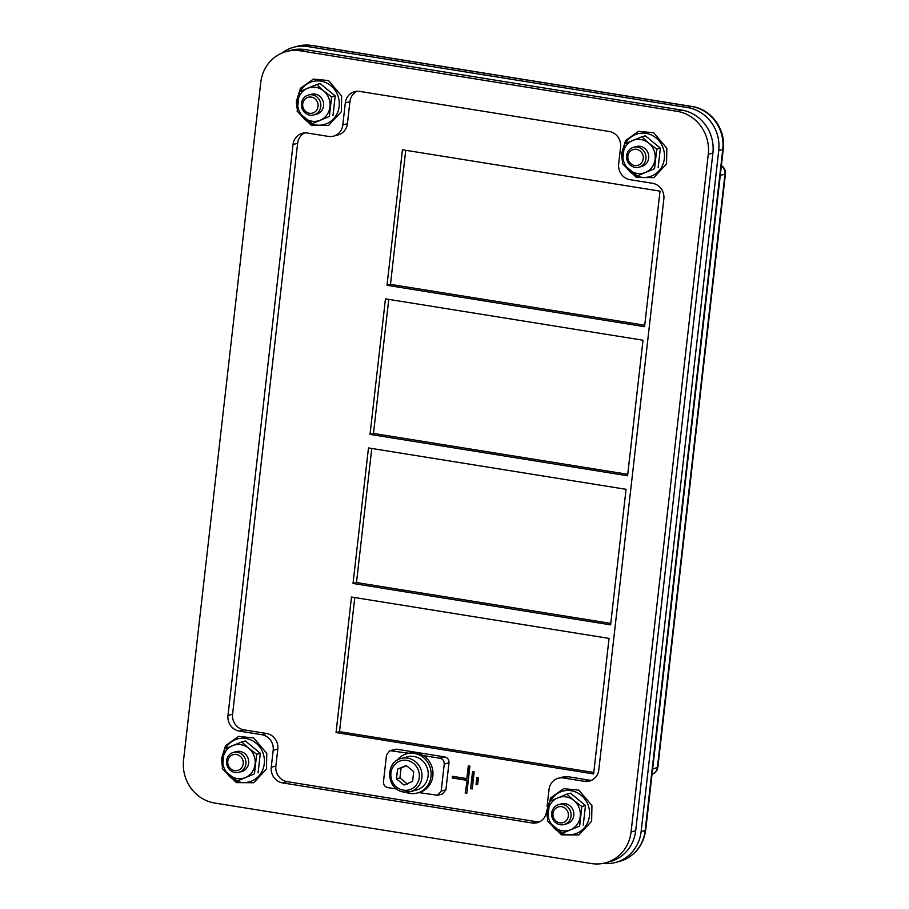 <?xml version="1.0" encoding="UTF-8"?>
<svg xmlns="http://www.w3.org/2000/svg" width="909" height="909" viewBox="0 0 909 909"><rect width="100%" height="100%" fill="white"/><g stroke="black" fill="none" stroke-linecap="round" stroke-linejoin="round"><path stroke-width="1.36" d="M593.782 772.48L339.512 731.643L354.783 597.565M351.488 597.031L609.053 638.402L593.611 773.934L336.046 732.563L351.488 597.031M610.757 623.392L356.498 582.544L371.77 448.467M368.475 447.944L626.04 489.315L610.598 624.847L353.033 583.476L368.475 447.944M627.744 474.305L373.485 433.457L388.757 299.379M385.461 298.856L643.027 340.227L627.585 475.759L370.02 434.388L385.461 298.856M644.731 325.217L390.472 284.369L405.744 150.292M402.448 149.769L660.014 191.14L644.572 326.672L387.007 285.301L402.448 149.769M648.753 143.111A17.203 16.135 -105 0 0 632.653 140.52A17.203 16.135 -105 0 0 622.938 153.905A17.203 16.135 -105 0 0 629.312 169.869A17.203 16.135 -105 0 0 645.413 172.449A17.203 16.135 -105 0 0 655.128 159.075A17.203 16.135 -105 0 0 648.753 143.111L656.764 149.156L654.525 168.722L637.323 175.914L622.335 163.552L624.563 143.986L641.777 136.793L648.753 143.111M638.959 167.199L641.709 166.461A10.329 9.681 -105 0 0 648.685 158.041A10.329 9.681 -105 0 0 636.357 146.519L633.607 147.258A10.329 9.681 -105 0 0 626.619 155.678A10.329 9.681 -105 0 0 638.959 167.199A10.329 9.681 -105 0 0 645.935 158.78A10.329 9.681 -105 0 0 633.607 147.258M654.525 168.722L637.323 175.914M658.139 167.745L660.377 148.19L645.39 135.816L641.777 136.793M660.377 148.19L656.764 149.156M300.424 50.824L677.114 111.33A37.86 35.508 75 0 1 708.281 154.291L631.073 831.962A37.86 35.508 75 0 1 605.462 862.846A37.86 35.508 75 0 1 591.407 863.55L214.729 803.045A37.86 35.508 75 0 1 183.561 760.083L260.769 82.412A37.86 35.508 75 0 1 286.369 51.54A37.86 35.508 75 0 1 300.424 50.824L305.038 49.597L681.727 110.091L677.114 111.33M547.104 806.351L549.036 789.466A13.771 12.908 75 0 1 558.342 778.229A13.771 12.908 75 0 1 563.455 777.979L584.385 781.342A13.771 12.908 -105 0 0 589.498 781.081A13.771 12.908 -105 0 0 598.804 769.855L663.854 198.912A13.771 12.908 -105 0 0 652.526 183.288L629.982 179.675A13.771 12.908 75 0 1 618.654 164.052L620.586 147.11A13.771 12.908 -105 0 0 609.246 131.487L359.737 91.411A13.771 12.908 -105 0 0 354.624 91.661A13.771 12.908 -105 0 0 345.318 102.899L342.807 124.919A13.771 12.908 75 0 1 333.489 136.145A13.771 12.908 75 0 1 328.376 136.407L307.458 133.044A13.771 12.908 -105 0 0 302.345 133.305A13.771 12.908 -105 0 0 293.028 144.531L227.977 715.463A13.771 12.908 -105 0 0 239.317 731.086L261.849 734.711A13.771 12.908 75 0 1 273.189 750.334L271.257 767.276A13.771 12.908 -105 0 0 282.585 782.899L532.106 822.975A13.771 12.908 -105 0 0 537.208 822.713A13.771 12.908 -105 0 0 546.525 811.487L546.548 811.26M573.852 800.454A17.203 16.135 -105 0 0 557.762 797.863A17.203 16.135 -105 0 0 548.036 811.248A17.203 16.135 -105 0 0 554.422 827.213A17.203 16.135 -105 0 0 570.511 829.792A17.203 16.135 -105 0 0 580.237 816.418A17.203 16.135 -105 0 0 573.852 800.454L581.862 806.499L579.635 826.065L562.421 833.258L547.445 820.895L549.672 801.329L566.875 794.136L573.852 800.454M564.057 824.543L566.807 823.804A10.329 9.681 -105 0 0 572.988 809.874A10.329 9.681 -105 0 0 561.467 803.863L558.705 804.601A10.329 9.681 -105 0 0 552.536 818.532A10.329 9.681 -105 0 0 564.057 824.543A10.329 9.681 -105 0 0 570.238 810.612A10.329 9.681 -105 0 0 558.705 804.601M579.635 826.065L562.421 833.258M583.248 825.088L585.476 805.533L570.5 793.159L566.875 794.136M585.476 805.533L581.862 806.499M248.691 748.221A17.203 16.135 -105 0 0 232.59 745.641A17.203 16.135 -105 0 0 222.864 759.015A17.203 16.135 -105 0 0 229.25 774.979A17.203 16.135 -105 0 0 245.339 777.57A17.203 16.135 -105 0 0 255.065 764.185A17.203 16.135 -105 0 0 248.691 748.221L256.69 754.265L254.463 773.832L237.249 781.024L222.273 768.662L224.5 749.096L241.714 741.903L248.691 748.221M238.885 772.309L241.646 771.571A10.329 9.681 -105 0 0 248.623 763.151A10.329 9.681 -105 0 0 236.295 751.629L233.545 752.368A10.329 9.681 -105 0 0 226.557 760.788A10.329 9.681 -105 0 0 238.885 772.309A10.329 9.681 -105 0 0 245.873 763.89A10.329 9.681 -105 0 0 233.545 752.368M254.463 773.832L237.249 781.024M258.076 772.866L260.304 753.3L245.328 740.937L241.714 741.903M260.304 753.3L256.69 754.265M323.581 90.877A17.203 16.135 -105 0 0 307.481 88.298A17.203 16.135 -105 0 0 297.766 101.672A17.203 16.135 -105 0 0 304.14 117.636A17.203 16.135 -105 0 0 320.241 120.227A17.203 16.135 -105 0 0 329.956 106.842A17.203 16.135 -105 0 0 323.581 90.877L331.592 96.922L329.365 116.488L312.151 123.681L297.163 111.318L299.391 91.752L316.605 84.56L323.581 90.877M313.787 114.966L316.537 114.227A10.329 9.681 -105 0 0 323.524 105.808A10.329 9.681 -105 0 0 311.185 94.286L308.435 95.025A10.329 9.681 -105 0 0 301.447 103.444A10.329 9.681 -105 0 0 313.787 114.966A10.329 9.681 -105 0 0 320.763 106.546A10.329 9.681 -105 0 0 308.435 95.025M329.365 116.488L312.151 123.681M332.978 115.523L335.205 95.956L320.218 83.594L316.605 84.56M335.205 95.956L331.592 96.922M708.281 154.291L712.895 153.053A37.86 35.508 -105 0 0 681.727 110.091M712.895 153.053L635.686 830.724L631.073 831.962M605.462 862.846L610.075 861.607A37.86 35.508 -105 0 0 635.686 830.724M305.038 49.597A37.86 35.508 -105 0 0 290.982 50.302L286.369 51.54M293.028 144.531L297.641 143.292A13.771 12.908 75 0 1 304.708 132.907M297.641 143.292L232.59 714.224L227.977 715.463M239.317 731.086L243.93 729.847A13.771 12.908 75 0 1 232.59 714.224M243.93 729.847L266.462 733.472L261.849 734.711M273.189 750.334L277.802 749.096A13.771 12.908 -105 0 0 266.462 733.472M277.802 749.096L275.87 766.037L271.257 767.276M282.585 782.899L287.199 781.66A13.771 12.908 75 0 1 275.87 766.037M287.199 781.66L536.719 821.736L532.106 822.975M539.457 821.861A13.771 12.908 75 0 1 536.719 821.736M563.455 777.979L568.068 776.74A13.771 12.908 -105 0 0 562.955 777.002L558.342 778.229M568.068 776.74L588.998 780.104L584.385 781.342M591.736 780.229A13.771 12.908 75 0 1 588.998 780.104M345.318 102.899L349.931 101.66A13.771 12.908 75 0 1 356.987 91.275M349.931 101.66L347.42 123.681L342.807 124.919M333.489 136.145L338.103 134.907A13.771 12.908 -105 0 0 347.42 123.681M627.892 156.178A8.215 7.704 75 0 1 640.209 151.03A8.215 7.704 75 0 1 638.618 165.04A8.215 7.704 75 0 1 627.892 156.178M553.638 817.907A8.215 7.704 75 0 1 561.421 806.647A8.215 7.704 75 0 1 566.977 819.725A8.215 7.704 75 0 1 553.638 817.907M227.818 761.299A8.215 7.704 75 0 1 240.146 756.14A8.215 7.704 75 0 1 238.556 770.15A8.215 7.704 75 0 1 227.818 761.299M302.72 103.956A8.215 7.704 75 0 1 315.037 98.797A8.215 7.704 75 0 1 313.446 112.807A8.215 7.704 75 0 1 302.72 103.956M397.006 760.379A20.305 19.044 75 0 1 406.755 753.8L408.596 753.311A20.305 19.044 75 0 1 408.811 753.254A20.305 19.044 75 0 1 423.128 755.549A20.305 19.044 75 0 1 432.866 775.854A20.305 19.044 75 0 1 419.117 792.534A20.305 19.044 75 0 1 418.901 792.591M406.755 753.8A20.305 19.044 75 0 1 430.411 768.48A20.305 19.044 75 0 1 417.276 793.023A20.305 19.044 75 0 1 405.539 792.216M407.55 756.799A17.203 16.135 75 0 1 427.605 769.23A17.203 16.135 75 0 1 416.47 790.035L410.243 791.705A17.203 16.135 -105 0 0 421.378 770.9A17.203 16.135 -105 0 0 401.323 758.47L407.55 756.799M408.811 753.254L389.87 750.675L386.53 754.845L383.462 781.717C383.405 784.842 384.825 786.796 387.711 787.58L396.631 789.012M418.913 792.591L437.559 795.239L441.195 790.989L444.251 764.117C444.308 760.992 442.899 759.038 440.001 758.265L423.128 755.549M413.697 771.673L412.584 781.456L403.982 785.046L396.483 778.865L397.608 769.082L406.209 765.492L413.697 771.673M406.653 765.855L397.608 769.082M401.062 768.162L399.949 777.945L396.483 778.865M399.949 777.945L407.437 784.126M723.269 149.133A8.601 1.159 -173.5 0 1 722.769 149.451L645.174 830.519A8.601 1.159 6.5 0 0 645.674 830.201L723.269 149.133C725.984 129.453 711.224 109.091 691.999 106.467A8.601 2.75 99.1 0 0 691.601 106.489L687.568 107.58A37.86 35.508 75 0 1 718.735 150.542L641.129 831.599A37.86 35.508 75 0 1 615.529 862.471A37.86 35.508 75 0 1 603.031 863.402M687.568 107.58L307.662 46.552L311.696 45.473L691.601 106.489A37.86 35.508 75 0 1 722.769 149.451L718.735 150.542M281.767 53.142A37.86 35.508 75 0 1 293.607 47.268A37.86 35.508 75 0 1 307.662 46.552M373.485 433.457L370.02 434.388M356.498 582.544L353.033 583.476M390.472 284.369L387.007 285.301M339.512 731.643L336.046 732.563M466.658 780.286L452.171 777.956L452.364 776.263L466.851 778.593L468.294 765.878L469.908 766.139L466.817 793.25L465.203 792.989L467.226 780.127L452.739 777.797L452.909 776.354M474.157 772.002L472.226 788.944L470.612 788.682L472.544 771.741L474.157 772.002M478.407 777.854L477.634 784.637L476.021 784.376L476.793 777.604L478.407 777.854M437.547 795.239L442.263 794.136L445.899 789.887L448.989 762.787C449.046 759.651 447.637 757.697 444.74 756.924L396.449 749.164L389.87 750.686M657.855 767.173A8.601 1.159 -173.5 0 1 657.4 767.469A8.601 8.09 71.1 0 1 652.083 774.332A8.601 8.601 0 0 0 657.855 767.173L725.439 173.914A8.601 8.601 0 0 0 721.394 165.608M721.36 165.881A8.601 8.136 76.6 0 1 724.996 174.221A8.601 1.159 6.5 0 0 725.439 173.914M476.021 784.376L477.339 777.684M477.657 784.387L476.6 784.217M470.612 788.682L473.089 771.832M472.248 788.694L471.192 788.523M452.171 777.956L452.739 777.797M465.203 792.989L467.226 780.127M466.84 793L465.783 792.83M466.851 778.593L468.839 765.969M626.256 167.245A22.248 20.862 -105 0 0 651.776 175.926A22.248 20.862 -105 0 0 662.809 147.224A22.248 20.862 -105 0 0 644.754 133.214A22.248 20.862 -105 0 0 625.347 143.645M624.097 146.315A22.248 20.862 -105 0 0 622.665 156.655M551.365 824.588A22.248 20.862 -105 0 0 576.885 833.269A22.248 20.862 -105 0 0 587.907 804.567A22.248 20.862 -105 0 0 569.863 790.557A22.248 20.862 -105 0 0 550.456 800.988M549.206 803.658A22.248 20.862 -105 0 0 547.763 813.998M226.193 772.355A22.248 20.862 -105 0 0 251.713 781.036A22.248 20.862 -105 0 0 262.746 752.334A22.248 20.862 -105 0 0 244.691 738.324A22.248 20.862 -105 0 0 225.284 748.755M224.034 751.425A22.248 20.862 -105 0 0 222.603 761.776M301.084 115.011A22.248 20.862 -105 0 0 326.604 123.692A22.248 20.862 -105 0 0 337.637 94.99A22.248 20.862 -105 0 0 319.582 80.981A22.248 20.862 -105 0 0 300.186 91.411M298.936 94.081A22.248 20.862 -105 0 0 297.493 104.433M403.391 790.182A15.146 14.203 75 0 1 393.677 765.844A15.146 14.203 75 0 1 418.208 769.787A15.146 14.203 75 0 1 403.391 790.182M403.857 792.023A17.203 16.135 -105 0 0 410.243 791.705L403.755 792.034C386.064 789.762 384.916 761.81 401.323 758.47M396.449 749.164L391.938 750.539M444.74 756.924L440.001 758.265M445.899 789.887L441.195 790.989M448.989 762.787L444.251 764.117M720.28 175.335L724.996 174.221L657.4 767.469L652.628 769.105M312.094 45.45A8.601 2.75 99.1 0 0 311.696 45.473A37.86 35.508 75 0 0 297.641 46.177L312.094 45.45L691.999 106.467M641.129 831.599L645.174 830.519A37.86 35.508 75 0 1 619.563 861.391C634.471 856.573 643.174 846.177 645.674 830.201M623.722 164.893L636.436 177.505L653.798 177.619L666.536 163.87L666.831 148.224L653.696 132.794L638.584 131.316L625.608 140.52L621.438 153.996L622.392 161.245M548.82 822.236L561.546 834.848L578.897 834.962L591.645 821.213L591.929 805.567L578.806 790.137L563.682 788.66L550.718 797.863L546.548 811.339L547.502 818.577M223.659 770.003L236.374 782.615L253.725 782.74L266.473 768.98L266.769 753.334L253.634 737.903L238.51 736.426L225.546 745.641L221.376 759.106L222.33 766.355M298.55 112.659L311.264 125.272L328.626 125.397L341.375 111.637L341.659 95.99L328.535 80.56L313.412 79.083L300.436 88.298L296.277 101.763L297.22 109.012M419.117 792.534L417.276 793.023M615.529 862.471L619.563 861.391M293.607 47.268L297.641 46.177"/></g></svg>
